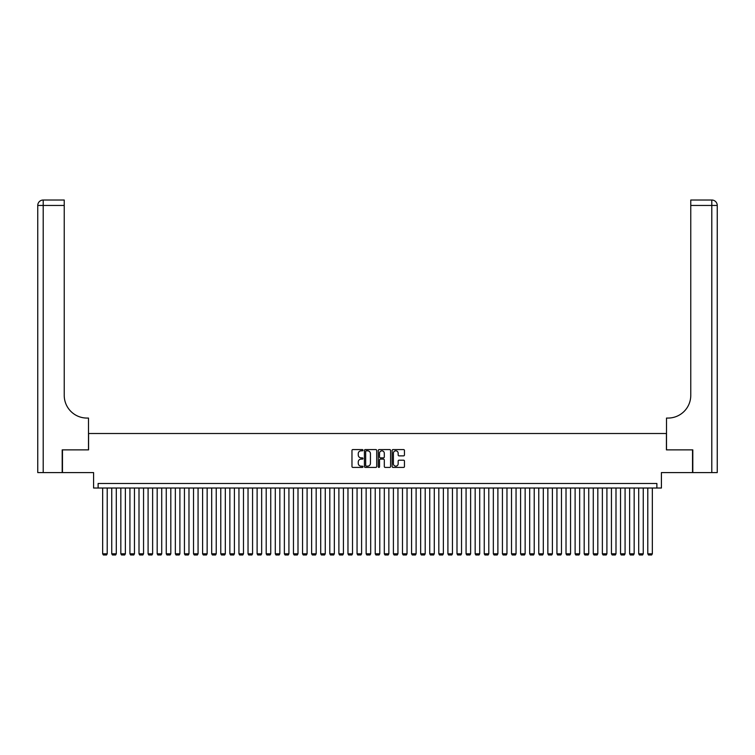 <?xml version="1.0" encoding="UTF-8"?>
<svg xmlns="http://www.w3.org/2000/svg" width="755" height="755" viewBox="0 0 755 755"><rect width="100%" height="100%" fill="white"/><g stroke="black" fill="none" stroke-linecap="round" stroke-linejoin="round"><path stroke-width="1.13" d="M362.966 450.207A0.623 0.623 0 0 0 362.343 449.574L352.868 449.574A0.887 0.887 0 0 0 351.972 450.471L351.972 466.524A0.887 0.887 0 0 0 352.868 467.411L362.343 467.411A0.623 0.623 0 0 0 362.966 466.788A0.623 0.623 0 0 0 362.343 466.165L361.116 466.165A2.85 2.85 0 0 1 358.257 463.315L358.257 461.975A2.85 2.85 0 0 1 361.116 459.125L362.343 459.125A0.623 0.623 0 0 0 362.966 458.493A0.623 0.623 0 0 0 362.343 457.87L361.116 457.87A2.85 2.85 0 0 1 358.257 455.02L358.257 453.68A2.85 2.85 0 0 1 361.116 450.829L362.343 450.829A0.623 0.623 0 0 0 362.966 450.207M403.566 455.869A0.887 0.887 0 0 0 404.454 454.972L404.454 450.471A0.887 0.887 0 0 0 403.566 449.574L393.044 449.574A0.887 0.887 0 0 0 392.147 450.471L392.147 466.524A0.887 0.887 0 0 0 393.044 467.411L403.566 467.411A0.887 0.887 0 0 0 404.454 466.524L404.454 461.079A0.887 0.887 0 0 0 403.566 460.191L399.055 460.191A0.887 0.887 0 0 0 398.168 461.079L398.168 463.778A2.388 2.388 0 0 1 395.78 466.165A2.388 2.388 0 0 1 393.393 463.778L393.393 453.217A2.388 2.388 0 0 1 395.78 450.829A2.388 2.388 0 0 1 398.168 453.217L398.168 454.972A0.887 0.887 0 0 0 399.055 455.869L403.566 455.869M656.878 488.023L661.418 488.023L661.418 472.583L692.533 472.583L692.533 449.867L666.42 449.867L666.42 433.512L88.58 433.512L88.58 449.867L62.467 449.867L62.467 472.583L93.582 472.583L93.582 488.023L656.878 488.023L656.878 483.483L98.122 483.483L98.122 488.023M376.717 450.471A0.887 0.887 0 0 0 375.83 449.574L365.307 449.574A0.887 0.887 0 0 0 364.41 450.471L364.41 466.524A0.887 0.887 0 0 0 365.307 467.411L375.83 467.411A0.887 0.887 0 0 0 376.717 466.524L376.717 450.471M379.17 449.574L389.693 449.574A0.887 0.887 0 0 1 390.59 450.471L390.59 466.524A0.887 0.887 0 0 1 389.693 467.411L385.192 467.411A0.887 0.887 0 0 1 384.304 466.524L384.304 460.012A0.887 0.887 0 0 0 383.408 459.125L380.416 459.125A0.887 0.887 0 0 0 379.529 460.012L379.529 466.788A0.623 0.623 0 0 1 378.906 467.411A0.623 0.623 0 0 1 378.283 466.788L378.283 450.471A0.887 0.887 0 0 1 379.17 449.574M366.288 450.829A0.623 0.623 0 0 0 365.665 451.452L365.665 465.542A0.623 0.623 0 0 0 366.288 466.165L367.581 466.165A2.85 2.85 0 0 0 370.431 463.315L370.431 453.68A2.85 2.85 0 0 0 367.581 450.829L366.288 450.829M384.304 453.255A2.388 2.388 0 0 0 381.917 450.867A2.388 2.388 0 0 0 379.529 453.255L379.529 456.983A0.887 0.887 0 0 0 380.416 457.87L383.408 457.87A0.887 0.887 0 0 0 384.304 456.983L384.304 453.255M107.21 488.023L107.21 553.802L102.661 553.802L102.661 488.023M107.21 553.802L106.53 554.982L103.35 554.982L102.661 553.802M62.193 449.867L88.495 449.867L88.495 418.062L86.948 418.062A22.716 22.716 0 0 1 64.232 395.356L64.232 205.464L43.205 205.464L43.205 472.583L62.193 472.583L62.193 449.867M43.205 472.583L37.75 472.583L37.75 205.464A5.455 5.455 0 0 1 43.205 200.018L64.232 200.018L64.232 205.464M37.75 418.062L37.75 205.464L43.205 205.464L43.205 200.018M86.948 418.062A22.716 22.716 0 0 1 64.232 395.356M692.807 449.867L666.505 449.867L666.505 418.062L668.052 418.062A22.716 22.716 0 0 0 690.768 395.356L690.768 200.018L711.795 200.018A5.455 5.455 0 0 1 717.25 205.464L717.25 472.583L692.807 472.583L692.807 449.867M668.052 418.062A22.716 22.716 0 0 0 690.768 395.356M717.25 205.464A5.455 5.455 0 0 0 711.795 200.018A5.455 5.455 0 0 1 717.25 205.464L690.768 205.464M116.298 488.023L116.298 553.802L111.749 553.802L111.749 488.023M116.298 553.802L115.609 554.982L112.429 554.982L111.749 553.802M125.377 488.023L125.377 553.802L120.838 553.802L120.838 488.023M125.377 553.802L124.698 554.982L121.517 554.982L120.838 553.802M134.465 488.023L134.465 553.802L129.926 553.802L129.926 488.023M134.465 553.802L133.786 554.982L130.606 554.982L129.926 553.802M143.554 488.023L143.554 553.802L139.005 553.802L139.005 488.023M143.554 553.802L142.865 554.982L139.684 554.982L139.005 553.802M152.633 488.023L152.633 553.802L148.093 553.802L148.093 488.023M152.633 553.802L151.953 554.982L148.773 554.982L148.093 553.802M161.721 488.023L161.721 553.802L157.182 553.802L157.182 488.023M161.721 553.802L161.041 554.982L157.861 554.982L157.182 553.802M170.809 488.023L170.809 553.802L166.26 553.802L166.26 488.023M170.809 553.802L170.12 554.982L166.949 554.982L166.26 553.802M179.888 488.023L179.888 553.802L175.349 553.802L175.349 488.023M179.888 553.802L179.209 554.982L176.028 554.982L175.349 553.802M188.977 488.023L188.977 553.802L184.437 553.802L184.437 488.023M188.977 553.802L188.297 554.982L185.117 554.982L184.437 553.802M198.065 488.023L198.065 553.802L193.516 553.802L193.516 488.023M198.065 553.802L197.385 554.982L194.205 554.982L193.516 553.802M207.144 488.023L207.144 553.802L202.604 553.802L202.604 488.023M207.144 553.802L206.464 554.982L203.284 554.982L202.604 553.802M216.232 488.023L216.232 553.802L211.693 553.802L211.693 488.023M216.232 553.802L215.553 554.982L212.372 554.982L211.693 553.802M225.32 488.023L225.32 553.802L220.781 553.802L220.781 488.023M225.32 553.802L224.641 554.982L221.46 554.982L220.781 553.802M234.409 488.023L234.409 553.802L229.86 553.802L229.86 488.023M234.409 553.802L233.72 554.982L230.539 554.982L229.86 553.802M243.487 488.023L243.487 553.802L238.948 553.802L238.948 488.023M243.487 553.802L242.808 554.982L239.628 554.982L238.948 553.802M252.576 488.023L252.576 553.802L248.036 553.802L248.036 488.023M252.576 553.802L251.896 554.982L248.716 554.982L248.036 553.802M261.664 488.023L261.664 553.802L257.115 553.802L257.115 488.023M261.664 553.802L260.975 554.982L257.795 554.982L257.115 553.802M270.743 488.023L270.743 553.802L266.204 553.802L266.204 488.023M270.743 553.802L270.064 554.982L266.883 554.982L266.204 553.802M279.831 488.023L279.831 553.802L275.292 553.802L275.292 488.023M279.831 553.802L279.152 554.982L275.971 554.982L275.292 553.802M288.92 488.023L288.92 553.802L284.371 553.802L284.371 488.023M288.92 553.802L288.24 554.982L285.06 554.982L284.371 553.802M297.998 488.023L297.998 553.802L293.459 553.802L293.459 488.023M297.998 553.802L297.319 554.982L294.139 554.982L293.459 553.802M307.087 488.023L307.087 553.802L302.547 553.802L302.547 488.023M307.087 553.802L306.407 554.982L303.227 554.982L302.547 553.802M316.175 488.023L316.175 553.802L311.626 553.802L311.626 488.023M316.175 553.802L315.496 554.982L312.315 554.982L311.626 553.802M325.263 488.023L325.263 553.802L320.715 553.802L320.715 488.023M325.263 553.802L324.575 554.982L321.394 554.982L320.715 553.802M334.342 488.023L334.342 553.802L329.803 553.802L329.803 488.023M334.342 553.802L333.663 554.982L330.482 554.982L329.803 553.802M343.431 488.023L343.431 553.802L338.891 553.802L338.891 488.023M343.431 553.802L342.751 554.982L339.571 554.982L338.891 553.802M352.519 488.023L352.519 553.802L347.97 553.802L347.97 488.023M352.519 553.802L351.83 554.982L348.65 554.982L347.97 553.802M361.598 488.023L361.598 553.802L357.058 553.802L357.058 488.023M361.598 553.802L360.918 554.982L357.738 554.982L357.058 553.802M370.686 488.023L370.686 553.802L366.147 553.802L366.147 488.023M370.686 553.802L370.007 554.982L366.826 554.982L366.147 553.802M379.774 488.023L379.774 553.802L375.226 553.802L375.226 488.023M379.774 553.802L379.086 554.982L375.914 554.982L375.226 553.802M388.853 488.023L388.853 553.802L384.314 553.802L384.314 488.023M388.853 553.802L388.174 554.982L384.993 554.982L384.314 553.802M397.942 488.023L397.942 553.802L393.402 553.802L393.402 488.023M397.942 553.802L397.262 554.982L394.082 554.982L393.402 553.802M407.03 488.023L407.03 553.802L402.481 553.802L402.481 488.023M407.03 553.802L406.35 554.982L403.17 554.982L402.481 553.802M416.109 488.023L416.109 553.802L411.569 553.802L411.569 488.023M416.109 553.802L415.429 554.982L412.249 554.982L411.569 553.802M425.197 488.023L425.197 553.802L420.658 553.802L420.658 488.023M425.197 553.802L424.518 554.982L421.337 554.982L420.658 553.802M434.285 488.023L434.285 553.802L429.737 553.802L429.737 488.023M434.285 553.802L433.606 554.982L430.425 554.982L429.737 553.802M443.374 488.023L443.374 553.802L438.825 553.802L438.825 488.023M443.374 553.802L442.685 554.982L439.504 554.982L438.825 553.802M452.453 488.023L452.453 553.802L447.913 553.802L447.913 488.023M452.453 553.802L451.773 554.982L448.593 554.982L447.913 553.802M461.541 488.023L461.541 553.802L457.002 553.802L457.002 488.023M461.541 553.802L460.861 554.982L457.681 554.982L457.002 553.802M470.629 488.023L470.629 553.802L466.08 553.802L466.08 488.023M470.629 553.802L469.94 554.982L466.76 554.982L466.08 553.802M479.708 488.023L479.708 553.802L475.169 553.802L475.169 488.023M479.708 553.802L479.029 554.982L475.848 554.982L475.169 553.802M488.796 488.023L488.796 553.802L484.257 553.802L484.257 488.023M488.796 553.802L488.117 554.982L484.937 554.982L484.257 553.802M497.885 488.023L497.885 553.802L493.336 553.802L493.336 488.023M497.885 553.802L497.205 554.982L494.025 554.982L493.336 553.802M506.964 488.023L506.964 553.802L502.424 553.802L502.424 488.023M506.964 553.802L506.284 554.982L503.104 554.982L502.424 553.802M516.052 488.023L516.052 553.802L511.512 553.802L511.512 488.023M516.052 553.802L515.372 554.982L512.192 554.982L511.512 553.802M525.14 488.023L525.14 553.802L520.591 553.802L520.591 488.023M525.14 553.802L524.461 554.982L521.28 554.982L520.591 553.802M534.219 488.023L534.219 553.802L529.68 553.802L529.68 488.023M534.219 553.802L533.54 554.982L530.359 554.982L529.68 553.802M543.307 488.023L543.307 553.802L538.768 553.802L538.768 488.023M543.307 553.802L542.628 554.982L539.447 554.982L538.768 553.802M552.396 488.023L552.396 553.802L547.856 553.802L547.856 488.023M552.396 553.802L551.716 554.982L548.536 554.982L547.856 553.802M561.484 488.023L561.484 553.802L556.935 553.802L556.935 488.023M561.484 553.802L560.795 554.982L557.615 554.982L556.935 553.802M570.563 488.023L570.563 553.802L566.024 553.802L566.024 488.023M570.563 553.802L569.883 554.982L566.703 554.982L566.024 553.802M579.651 488.023L579.651 553.802L575.112 553.802L575.112 488.023M579.651 553.802L578.972 554.982L575.791 554.982L575.112 553.802M588.74 488.023L588.74 553.802L584.191 553.802L584.191 488.023M588.74 553.802L588.051 554.982L584.88 554.982L584.191 553.802M597.818 488.023L597.818 553.802L593.279 553.802L593.279 488.023M597.818 553.802L597.139 554.982L593.958 554.982L593.279 553.802M606.907 488.023L606.907 553.802L602.367 553.802L602.367 488.023M606.907 553.802L606.227 554.982L603.047 554.982L602.367 553.802M615.995 488.023L615.995 553.802L611.446 553.802L611.446 488.023M615.995 553.802L615.316 554.982L612.135 554.982L611.446 553.802M625.074 488.023L625.074 553.802L620.534 553.802L620.534 488.023M625.074 553.802L624.394 554.982L621.214 554.982L620.534 553.802M634.162 488.023L634.162 553.802L629.623 553.802L629.623 488.023M634.162 553.802L633.483 554.982L630.302 554.982L629.623 553.802M643.251 488.023L643.251 553.802L638.702 553.802L638.702 488.023M643.251 553.802L642.571 554.982L639.391 554.982L638.702 553.802M652.339 488.023L652.339 553.802L647.79 553.802L647.79 488.023M652.339 553.802L651.65 554.982L648.47 554.982L647.79 553.802M711.795 472.583L711.795 200.018"/></g></svg>
